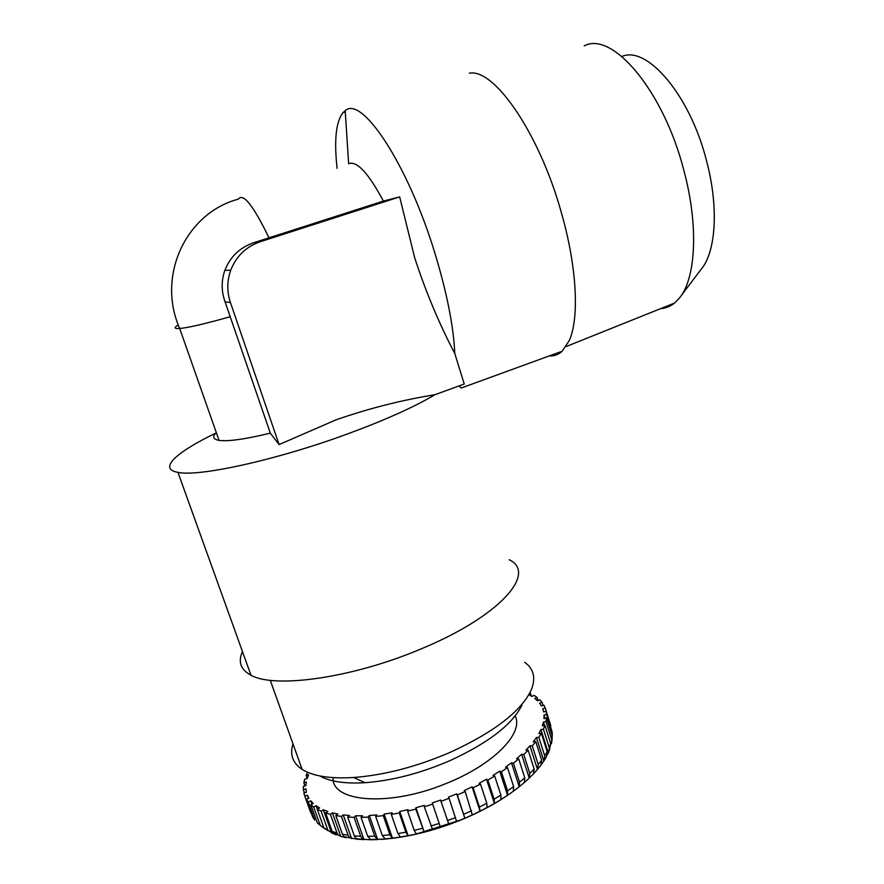 <?xml version="1.0" encoding="UTF-8"?>
<svg xmlns="http://www.w3.org/2000/svg" width="884" height="884" viewBox="0 0 884 884"><rect width="100%" height="100%" fill="white"/><g stroke="black" fill="none" stroke-linecap="round" stroke-linejoin="round"><path stroke-width="1.33" d="M440.994 801.324L448.895 824.441L440.486 827.314L432.265 802.937L440.707 800.053L440.994 801.324L449.116 798.307L448.464 797.169L456.708 793.843L457.371 794.97L465.205 791.545L464.199 790.572L472.078 786.859L473.095 787.821L480.487 784.064L479.15 783.268L486.498 779.246L487.858 780.031L494.675 776.019L493.029 775.412L499.714 771.179L501.372 771.776L507.493 767.588L505.571 767.168L511.493 762.804L513.405 763.201L518.72 758.925L516.576 758.715L521.615 754.295L523.759 754.505L528.19 750.218L525.87 750.196L529.969 745.809L532.279 745.831L535.759 741.621L533.306 741.786L536.411 737.521L538.864 737.344L541.362 733.289L538.831 733.632L540.92 729.543L543.439 729.201L544.953 725.355L542.378 725.863L543.45 722.029L546.014 721.521L546.544 717.952L543.969 718.604L544.036 715.068L546.588 714.416L552.224 732.394L552.268 735.72M551.97 741.057L552.213 736.018L546.544 717.952M546.014 721.521L551.715 739.676L551.505 743.687M549.307 750.759L550.699 743.61L544.953 725.355M543.439 729.201L549.218 747.544L548.776 752.008L547.34 754.66M546.621 756.395L547.174 751.72L541.362 733.289M538.864 737.344L544.71 755.864L544.124 760.571L541.317 764.572M532.279 745.831L538.212 764.505L537.582 769.323L540.975 765.08L541.649 760.218L535.759 741.621M537.582 769.323L533.428 773.92L534.157 768.969L528.19 750.218M523.759 754.505L529.77 773.323L529.229 778.097L524.245 782.605L524.776 777.821L518.72 758.925M513.405 763.201L519.505 782.163L519.206 786.771L513.35 791.224L513.626 786.605L507.493 767.588M501.372 771.776L507.549 790.849L507.538 795.291L500.897 799.589L500.897 795.136L494.675 776.019M487.858 780.031L494.112 799.202L494.421 803.479L487.117 807.545L486.797 803.258L480.487 784.064M473.095 787.821L479.437 807.059L480.089 811.169L472.266 814.915L465.205 791.545M457.371 794.97L464.818 818.208L460.73 819.921L456.619 821.545L449.116 798.307M524.676 662.315C533.98 669 536.091 678.404 530.997 690.514C520.643 711.719 493.67 732.35 450.055 752.406C416.497 766.782 384.374 775.146 353.699 777.5C330.075 778.892 312.87 776.185 302.096 769.367C292.615 762.958 289.587 754.472 293.013 743.919M521.869 705.244C512.4 724.438 488.443 742.891 450 760.627C420.464 773.323 392.12 780.694 364.981 782.705C344.848 783.865 329.831 781.622 319.92 775.975M509.184 559.716C537.472 573.042 500.245 616.546 419.447 649.585C352.108 677.995 274.581 688.769 250.99 675.232C240.658 669.707 237.818 661.818 242.47 651.574M216.392 432.828C176.888 451.724 157.496 468.896 177.949 472.354C198.944 477.084 277.178 459.912 348.009 433.757C385.756 419.801 414.718 406.784 434.917 394.717C401.833 400.065 368.86 408.441 335.986 419.845L279.09 444.586L270.316 433.138L225.066 301.831C221.298 291.311 221.221 280.814 224.856 270.349C230.249 256.625 239.995 247.376 254.117 242.592L383.391 201.088L399.667 196.889L414.684 257.774C425.602 291.366 438.972 323.29 454.796 353.567L464.244 384.043L434.917 394.717M216.271 432.486C212.182 436.718 213.11 439.348 219.044 440.376C228.149 441.635 245.233 439.215 270.316 433.138M337.102 168.347C333.986 140.213 335.953 121.638 343.025 112.588L345.202 110.688L348.639 163.706C356.838 160.579 368.418 173.032 383.391 201.088M345.202 110.688C361.766 94.931 408.298 164.888 435.16 254.051C447.006 293.223 453.547 326.395 454.796 353.567M549.262 355.932C554.091 356.219 558.379 354.65 562.147 351.235L569.285 340.506C579.429 318.118 577.053 266.703 561.119 211.795C539.096 132.821 493.968 68.046 469.36 73.206M562.147 351.235L461.194 388.032L459.105 385.91M621.883 56.488C647.055 45.239 690.017 95.14 706.493 160.634C719.112 207.806 715.808 252.769 700.846 269.664L681.177 295.654M584.225 45.902C612.015 30.597 663.398 90.345 683.763 170.037C699.156 226.79 695.741 279.919 678.768 298.814L674.459 303.09C670.227 306.483 665.575 308.35 660.503 308.693M279.09 444.586L230.426 302.505C226.845 291.665 226.945 280.902 230.735 270.195C236.271 256.128 246.106 246.647 260.216 241.752L399.667 196.889M424.309 806.749L432.652 829.733L424.209 832.076L415.812 809.114L415.922 807.733L424.397 805.368L424.309 806.749L432.53 804.208M407.634 811.136L414.209 830.374L416.419 833.988L408.021 835.711L405.878 832.153L399.281 812.949L399.767 811.468L408.099 809.667L407.634 811.136L415.812 809.114M391.314 814.407L397.933 833.579L400.507 837.104L392.22 838.165L389.899 834.75L383.269 815.612L384.12 814.076L392.153 812.871L391.314 814.407L399.281 812.949M375.689 816.496L382.33 835.579L385.258 839.049L377.081 839.38L374.75 836.12L368.109 817.092L369.313 815.523L376.871 814.915L375.689 816.496L383.269 815.612M361.059 817.369L367.7 836.341L370.948 839.789L362.882 839.281L360.727 836.264L354.086 817.357L355.6 815.777L362.55 815.788L361.059 817.369L368.109 817.092M347.677 817.048L354.318 835.888L356.363 838.739L357.854 839.325L349.832 837.833L348.086 835.203L341.445 816.429L343.235 814.882L349.467 815.49L347.677 817.048L354.086 817.357M307.621 772.273L306.14 775.401L308.582 774.782L307.19 778.572L304.737 779.191L303.82 782.782L306.317 782.009L305.864 785.611L303.345 786.384L303.356 789.766L305.886 788.837L306.405 792.186L303.853 793.114L304.825 796.219L307.345 795.147L308.87 798.175L306.328 799.258L308.284 802.031L310.748 800.827L313.279 803.479L310.803 804.683L313.721 807.059L316.085 805.733L319.61 807.954L317.245 809.28L321.124 811.203L323.334 809.788L327.831 811.512L325.61 812.937L330.406 814.352L332.428 812.86L337.821 814.042L335.798 815.545L342.428 834.242L343.942 836.618L346.197 837.701L345.976 837.082M325.61 812.937L332.207 831.468L337.014 832.971L338.185 834.982L340.782 836.408L345.644 837.579M332.207 831.468L333.058 833.071L336.163 834.96L335.887 834.198M317.245 809.28L323.798 827.645L334.296 834.242M323.798 827.645L327.621 830.419M324.119 828.253L320.251 825.336L313.721 807.059M546.588 714.416L546.157 711.167L543.638 711.951L542.721 708.769L545.24 707.996L543.881 705.101L541.439 705.996L539.605 703.2L542.036 702.316L539.815 699.819L537.494 700.802L534.787 698.437L537.085 697.443L534.058 695.376L531.892 696.437L528.82 694.747M529.184 694.117L530.544 693.454L529.748 693.067M335.798 815.545L341.445 816.429M337.014 832.971L330.406 814.352M327.699 829.656L321.124 811.203M310.803 804.683L317.301 822.871L320.251 825.336M306.328 799.258L312.781 817.258L314.759 820.12L308.284 802.031M310.715 812.639L304.825 796.219M304.472 792.893L303.356 789.766M304.925 785.898L303.82 782.782M307.234 778.45L306.14 775.401M530.544 693.454L531.394 696.172M537.096 697.454L538.069 700.559M542.036 702.316L543.008 705.421M545.24 707.996L550.809 725.786M552.224 732.394L546.157 711.167M456.708 793.843L464.818 818.208M472.078 786.859L480.089 811.169M486.498 779.246L494.421 803.479M499.714 771.179L507.538 795.291M511.493 762.804L519.206 786.771M521.615 754.295L529.229 778.097M529.969 745.809L537.472 769.434M536.411 737.521L543.826 760.936M540.92 729.543L548.235 752.748M543.45 722.029L544.522 725.444M544.036 715.068L545.052 718.327M542.721 708.769L543.715 711.929M308.483 798.34L307.345 795.147M311.93 804.131L310.748 800.827M317.334 809.236L316.085 805.733M331.644 833.126L323.334 809.788M340.782 836.408L332.428 812.86M351.611 838.618L343.235 814.882M363.987 839.701L355.6 815.777M370.937 839.745L377.667 839.579L369.313 815.523M392.496 838.264L384.12 814.076M408.099 835.745L399.767 811.468M424.209 832.076L415.922 807.733M440.486 827.314L432.265 802.937M333.058 777.633C331.401 802.197 389.192 807.103 445.724 783.666C493.648 764.77 524.146 732.946 515.151 715.941M381.391 839.369C406.728 837.546 433.149 831.126 460.663 820.087C476.808 813.457 491.371 805.921 504.388 797.434M551.715 739.676L552.213 736.018M549.218 747.544L550.699 743.61M544.71 755.864L547.174 751.72M538.212 764.505L541.649 760.218M529.77 773.323L534.157 768.969M519.505 782.163L524.776 777.821M507.549 790.849L513.626 786.605M494.112 799.202L500.897 795.136M479.437 807.059L486.797 803.258M463.78 814.241L471.581 810.794M178.281 324.914C173.739 327.688 174.214 328.881 179.695 328.494C156.302 275.83 186.148 212.878 238.304 199.165C243.122 192.613 253.354 205.508 269.001 237.851M219.044 440.376L179.695 328.494C188.237 327.721 205.121 323.787 230.359 316.704M225.066 301.831L230.426 302.505M254.117 242.592L260.216 241.752M357.799 839.181L363.523 839.59M447.47 820.606L455.558 817.589M430.839 826.032L439.039 823.49M414.209 830.374L422.364 828.374M397.933 833.579L405.878 832.153M382.33 835.579L389.899 834.75M367.7 836.341L374.75 836.12M354.318 835.888L360.727 836.264M342.428 834.242L348.086 835.203M546.621 756.406L544.4 760.152M533.461 773.887C516.378 791.511 492.134 806.882 460.73 819.987L416.386 833.977M270.283 680.304L302.096 769.367M364.981 782.705L353.699 777.5M250.99 675.232L177.949 472.354M674.459 303.09L566.036 346.594M343.025 112.588L345.29 111.914M224.856 270.338L230.735 270.195M408.021 835.711L400.33 837.049M392.22 838.165L384.794 838.916M377.081 839.38L370.053 839.502M362.871 839.281L356.363 838.75M349.832 837.833L343.942 836.618M338.185 834.993L333.058 833.082M328.207 830.75L324.019 828.175"/></g></svg>
